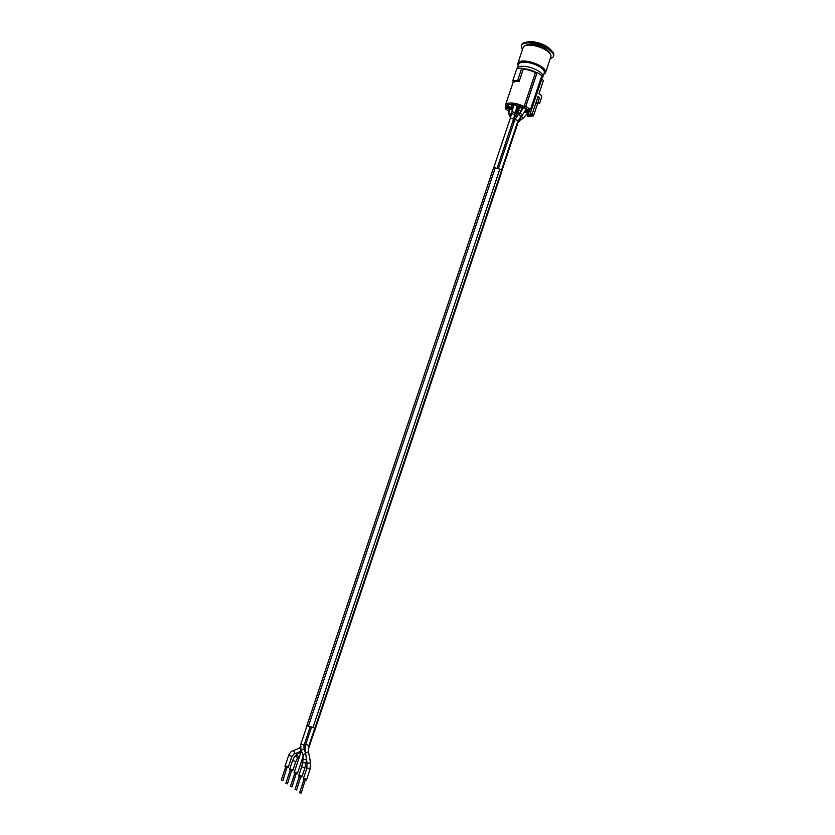 <?xml version="1.0" encoding="UTF-8"?>
<svg xmlns="http://www.w3.org/2000/svg" width="835" height="835" viewBox="0 0 835 835"><rect width="100%" height="100%" fill="white"/><g stroke="black" fill="none" stroke-linecap="round" stroke-linejoin="round"><path stroke-width="1.25" d="M308.324 748.202A1.691 0.626 -161.5 0 1 308.533 748.671L314.607 730.531A1.691 0.626 -161.5 0 0 314.618 730.448L314.618 728.621A1.691 0.626 -161.5 0 0 314.148 728.016A1.691 0.626 -161.5 0 0 312.979 727.494L308.459 726.199A1.691 0.626 -161.5 0 0 306.831 726.314A1.691 0.626 -161.5 0 0 306.81 726.398L306.873 726.231M296.383 773.92A1.691 0.626 -161.5 0 0 297.354 773.669A1.691 0.626 -161.5 0 0 296.895 773.001A1.691 0.626 -161.5 0 0 295.225 772.375A1.691 0.626 -161.5 0 0 294.15 772.605A1.691 0.626 -161.5 0 0 294.776 773.377M303.397 755.612L300.913 750.321L304.076 749.131L305.746 753.587L302.594 754.673M300.13 754.736L301.351 751.5M525.946 69.482A11.293 4.165 18.5 0 1 535.381 72.635M543.804 74.169A14.602 5.386 -161.5 0 0 545.568 72.551A14.602 5.386 -161.5 0 0 537.844 64.598A14.602 5.386 -161.5 0 0 521.854 61.122A14.602 5.386 -161.5 0 0 517.867 63.283A14.602 5.386 -161.5 0 0 518.295 65.641M542.896 76.883A13.454 4.958 18.5 0 0 539.233 71.528A13.454 4.958 18.5 0 0 521.061 66.351A13.454 4.958 18.5 0 0 517.387 68.345L518.765 64.243A13.454 4.958 18.5 0 1 522.428 62.26A13.454 4.958 18.5 0 1 537.155 65.454A13.454 4.958 18.5 0 1 544.274 72.781L541.727 78.73M545.568 72.551L550.902 56.613A14.602 5.386 -161.5 0 0 543.167 48.66A14.602 5.386 -161.5 0 0 527.188 45.184A14.602 5.386 -161.5 0 0 523.201 47.344L517.867 63.283M550.234 53.889A13.527 4.989 -161.5 0 0 541.602 47.146A13.527 4.989 -161.5 0 0 528.273 44.599A13.527 4.989 -161.5 0 0 525.372 45.57M522.564 49.244A16.909 6.231 18.5 0 1 521.374 45.528A16.909 6.231 18.5 0 1 525.987 43.034A16.909 6.231 18.5 0 1 544.503 47.052A16.909 6.231 18.5 0 1 553.448 56.258A16.909 6.231 18.5 0 1 550.265 58.513M521.374 45.528L521.645 44.714A16.909 6.231 18.5 0 1 525.591 42.314A16.909 6.231 18.5 0 1 526.259 42.22A16.909 6.231 18.5 0 1 552.019 51.154A16.909 6.231 18.5 0 1 553.72 55.454L553.448 56.258M525.591 42.314L528.43 41.833A13.84 5.104 18.5 0 1 528.972 41.75A13.84 5.104 18.5 0 1 550.046 49.067L552.019 51.154M522.658 68.731A12.452 4.593 18.5 0 1 536.227 72.572M541.268 77.331A12.452 4.593 18.5 0 1 541.278 77.363A13.068 4.822 -161.5 0 1 541.696 79.242L543.428 80.442L538.961 93.802L541.341 95.441L541.758 96.86L539.577 103.394L538.022 102.319L536.028 102.559M314.513 730.792A1.847 0.678 -161.5 0 0 314.743 730.583A1.847 0.678 -161.5 0 0 314.764 730.5L314.764 728.652A1.847 0.678 -161.5 0 0 313 727.442L308.428 726.137A1.847 0.678 -161.5 0 0 306.685 726.262A1.847 0.678 -161.5 0 0 306.664 726.346L306.664 726.784M465.408 251.919L493.464 168.065A1.847 0.678 18.5 0 1 493.475 167.981A1.847 0.678 18.5 0 1 495.228 167.856L499.8 169.161A1.847 0.678 18.5 0 1 501.564 170.371L501.564 172.219A1.847 0.678 18.5 0 1 501.543 172.302A1.847 0.678 18.5 0 1 501.501 172.375M522.846 108.466L520.904 107.13L523.347 106.838A11.533 4.248 18.5 0 1 525.184 107.892A1.691 0.626 -161.5 0 1 525.81 108.226A1.691 0.626 -161.5 0 1 526.207 108.592A11.533 4.248 18.5 0 1 527.501 109.709L525.925 109.886M509.486 109.636A11.533 4.248 18.5 0 1 508.327 108.623L510.769 108.331L512.533 109.552M538.022 102.319L539.608 97.58L537.615 97.82M539.608 97.58L538.053 96.505L532.093 114.311L527.031 114.374M535.778 103.3L539.577 103.394M518.326 110.794L515.967 111.076L516.708 108.842M516.312 108.56L518.556 110.116M512.721 108.842L511.813 108.216L512.93 108.08M516.583 107.642L519.861 107.256L522.574 109.124M518.838 109.291L516.552 107.725M517.658 112.245L516.74 111.608L518.055 111.452M513.118 107.433L511.03 107.673L507.221 105.053A11.533 4.248 18.5 0 1 507.513 104.74L510.279 104.406L513.379 106.546M511.03 107.673L511.782 105.44M515.477 111.765L517.314 112.84M517.022 113.341A11.533 4.248 18.5 0 1 515.258 112.725M517.063 104.49A11.533 4.248 18.5 0 1 522.313 106.337L520.121 106.598L517.063 104.49M520.121 106.598L520.466 105.565M507.805 108.059A11.533 4.248 18.5 0 1 506.928 105.69L509.997 107.798L507.805 108.059L508.285 106.629M528.023 110.272A11.533 4.248 18.5 0 1 528.899 112.641L525.831 110.533L528.023 110.272M513.64 105.721L511.531 104.26L514.308 103.937A11.533 4.248 18.5 0 1 515.279 104.093L519.088 106.723L516.781 106.995M525.392 111.065L528.607 113.278A11.533 4.248 18.5 0 1 528.315 113.591L528.461 113.174M528.315 113.591L527.303 113.706M532.688 112.527L532.448 115.178L533.492 115.888L528.294 116.503L527.25 115.794L527.386 114.332M533.492 115.888L537.594 103.634M532.448 115.178L527.25 115.794M512.711 80.911L514.214 81.945A13.068 4.822 18.5 0 1 519.203 81.36L517.7 80.317L512.711 80.911L516.792 68.721L521.781 68.126L523.274 69.159A13.068 4.822 -161.5 0 1 535.433 72.666L537.145 72.468L541.821 75.682L530.486 109.562L525.81 106.337L524.098 106.546A13.068 4.822 -161.5 0 0 505.519 105.022A13.068 4.822 -161.5 0 0 507.064 108.571L505.342 108.769L509.037 111.316M530.486 109.562L528.764 109.761A13.068 4.822 -161.5 0 1 530.361 113.122L541.696 79.242M530.361 113.122L532.093 114.311M515.132 113.289A13.068 4.822 -161.5 0 0 516.729 113.842M505.342 108.769L505.895 107.11M524.098 106.546L535.433 72.666M525.81 106.337L537.145 72.468M519.203 81.36L523.274 69.159M521.781 68.126L517.7 80.317M287.219 783.47L285.852 783.272L287.219 783.47M285.852 783.272L290.382 769.724L291.759 769.922L287.449 783.804M296.362 789.764L294.985 789.566L296.362 789.764M294.985 789.566L299.514 776.018L300.892 776.216L296.592 790.098M291.791 786.622L290.413 786.424L291.791 786.622M290.413 786.424L294.953 772.866L296.321 773.064L292.02 786.956M300.924 792.916L299.556 792.718L300.924 792.916M299.556 792.718L304.086 779.159L305.464 779.368L301.153 793.25M282.658 780.328L281.28 780.12L282.658 780.328M281.28 780.12L285.82 766.572L287.188 766.77L282.888 780.662M300.955 777.061A1.691 0.626 -161.5 0 0 301.926 776.821A1.691 0.626 -161.5 0 0 301.685 776.32A1.691 0.626 -161.5 0 0 299.963 775.548A1.691 0.626 -161.5 0 0 298.721 775.746A1.691 0.626 -161.5 0 0 299.348 776.529M518.472 114.301L514.715 119.979M291.812 770.768A1.691 0.626 -161.5 0 0 292.793 770.528A1.691 0.626 -161.5 0 0 292.553 770.027A1.691 0.626 -161.5 0 0 290.83 769.254A1.691 0.626 -161.5 0 0 289.578 769.452A1.691 0.626 -161.5 0 0 290.215 770.235M305.516 780.214A1.691 0.626 -161.5 0 0 306.497 779.963A1.691 0.626 -161.5 0 0 306.027 779.295A1.691 0.626 -161.5 0 0 304.368 778.669A1.691 0.626 -161.5 0 0 303.282 778.898A1.691 0.626 -161.5 0 0 303.919 779.671M287.25 767.626A1.691 0.626 -161.5 0 0 288.221 767.375A1.691 0.626 -161.5 0 0 287.762 766.707A1.691 0.626 -161.5 0 0 286.092 766.071A1.691 0.626 -161.5 0 0 285.017 766.3A1.691 0.626 -161.5 0 0 285.643 767.083M521.593 115.867L522.731 118.674L520.863 119.572L517.961 122.766A1.691 0.626 -161.5 0 0 517.971 122.693A1.691 0.626 -161.5 0 0 517.554 122.129M497.075 168.378L513.389 119.614A1.691 0.626 -161.5 0 0 512.93 118.946A1.691 0.626 -161.5 0 0 511.771 118.424A1.691 0.626 -161.5 0 0 510.185 118.549L493.715 167.772M303.94 745.561A1.691 0.626 -161.5 0 0 303.971 745.509A1.691 0.626 -161.5 0 0 303.512 744.83A1.691 0.626 -161.5 0 0 301.842 744.204A1.691 0.626 -161.5 0 0 300.767 744.434L300.913 750.321M314.618 728.652L308.793 746.062A1.691 0.626 -161.5 0 0 308.334 745.394A1.691 0.626 -161.5 0 0 306.664 744.757A1.691 0.626 -161.5 0 0 305.579 744.987L305.109 752.189M520.831 116.587L518.525 114.113L520.007 112.735L522.313 115.209L517.898 121.106A1.691 0.626 -161.5 0 0 517.439 120.428A1.691 0.626 -161.5 0 0 515.769 119.802A1.691 0.626 -161.5 0 0 514.694 120.031A1.691 0.626 -161.5 0 0 514.684 120.094M501.564 172.219L314.764 730.5M501.564 170.371L314.764 728.652M499.8 169.161L313 727.442M334.783 642.334L306.716 726.189M495.228 167.856L308.428 726.137M526.342 108.696L526.144 109.281A1.691 0.626 -161.5 0 0 525.685 108.613A1.691 0.626 -161.5 0 0 524.015 107.986A1.691 0.626 -161.5 0 0 522.94 108.216L523.388 106.859M512.335 110.345A1.691 0.626 -161.5 0 0 512.179 110.22A1.691 0.626 -161.5 0 0 510.509 109.583A1.691 0.626 -161.5 0 0 509.423 109.813L509.893 108.446M465.356 252.076L334.835 642.178M304.034 749.277L303.971 745.509L310.255 726.711M305.746 753.587L306.445 759.735L303.095 759.265L302.917 755.894M301.926 776.821L304.744 768.409A1.691 0.626 -161.5 0 0 304.504 767.908A1.691 0.626 -161.5 0 0 302.875 767.156A1.691 0.626 -161.5 0 0 301.529 767.334L298.721 775.746M304.744 768.409L305.986 763.054L302.635 762.595L301.529 767.334M513.389 119.614L515.028 113.769A1.691 0.668 -167.3 0 1 514.277 114.134A1.691 0.668 -167.3 0 1 513.014 113.988A1.691 0.668 -167.3 0 1 511.73 113.028L510.185 118.549M515.028 113.769L515.456 111.88A1.691 0.668 -167.3 0 1 514.704 112.245A1.691 0.668 -167.3 0 1 512.951 111.921A1.691 0.668 -167.3 0 1 512.147 111.128L511.73 113.028M515.456 111.88L516.99 106.358A1.691 0.626 -161.5 0 0 516.531 105.68A1.691 0.626 -161.5 0 0 514.871 105.053A1.691 0.626 -161.5 0 0 513.786 105.283L512.147 111.128M513.379 123.956A1.691 0.626 -161.5 0 0 512.053 123.611M514.026 122.035L512.794 121.388M519.36 113.341L517.523 112.475L513.421 119.509M521.416 111.128A1.691 0.626 -161.5 0 0 521.165 110.93A1.691 0.626 -161.5 0 0 519.495 110.303A1.691 0.626 -161.5 0 0 518.42 110.533L517.523 112.475M299.577 756.385L298.022 757.752A1.691 1.451 -142.5 0 0 295.339 755.696L299.014 752.732A1.691 0.605 -120.7 0 1 300.412 753.89M292.793 770.528L295.6 762.136A1.691 0.626 -161.5 0 0 295.36 761.635A1.691 0.626 -161.5 0 0 293.638 760.862A1.691 0.626 -161.5 0 0 292.386 761.061L289.578 769.452M295.6 762.136L297.03 759.046A1.691 1.451 -142.5 0 0 294.337 756.98L292.386 761.061M520.863 119.572L520.101 117.328M522.731 118.674L527.376 113.508A1.691 0.626 -161.5 0 0 526.916 112.84A1.691 0.626 -161.5 0 0 524.777 112.172M308.793 746.062L308.439 751.563A1.691 0.522 169.3 0 1 307.896 752.084A1.691 0.522 169.3 0 1 305.297 752.377M306.497 779.963L309.994 769.505A1.691 0.626 -161.5 0 0 309.534 768.826A1.691 0.626 -161.5 0 0 307.562 768.169A1.691 0.626 -161.5 0 0 306.789 768.43L303.282 778.898M309.994 769.505L310.463 762.303A1.691 0.522 169.3 0 1 309.921 762.814A1.691 0.522 169.3 0 1 307.885 763.211A1.691 0.522 169.3 0 1 307.144 762.929L306.789 768.43M300.485 748.838A1.691 1.346 -111.6 0 0 298.982 748.369L292.5 750.936A1.691 1.346 -111.6 0 1 293.753 754.078L291.728 756.917A1.691 0.626 -161.5 0 0 291.258 756.239A1.691 0.626 -161.5 0 0 289.599 755.612A1.691 0.626 -161.5 0 0 288.513 755.842L285.017 766.3M301.174 751.009L300.235 751.51A1.691 1.346 -111.6 0 0 300.976 750.508M511.229 115.032A1.691 1.336 150.4 0 0 510.227 117.13L510.446 117.745M511.552 113.748A1.691 1.336 150.4 0 0 509.59 116.002L510.227 117.13M517.961 122.766L501.564 171.78M517.898 121.106L501.491 170.152M301.278 751.302L300.871 752.523M300.151 754.663L294.15 772.605M303.063 756.625L297.354 773.669M501.543 172.302L314.743 730.583M493.475 167.981L306.685 726.262M306.831 726.314L300.767 744.434M505.519 105.022L513.421 81.402M303.095 759.265L302.635 762.595M306.445 759.735L305.986 763.054M514.235 103.937L513.786 105.283M517.283 105.481L516.99 106.358M519.495 107.297L518.42 110.533M522.48 109.061L522.199 109.876M295.339 755.696L294.337 756.98M298.022 757.752L297.03 759.046M301.237 751.406L299.014 752.732M308.533 748.671L308.251 749.402M527.668 112.631L527.376 113.508M306.476 759.422L307.144 762.929M308.439 751.563L310.463 762.303M515.174 118.8L498.391 168.754M311.57 727.087L305.579 744.987M518.525 114.113L516.458 116.524M520.007 112.735L522.94 108.216M522.313 115.209L526.144 109.281M300.329 747.043L298.982 748.369M291.728 756.917L288.221 767.375M288.513 755.842C289.682 753.097 291.008 751.469 292.5 750.936M300.235 751.51L293.753 754.078M513.88 118.727L513.88 118.09M509.59 116.002C508.776 114.76 508.724 112.694 509.423 109.813"/></g></svg>
